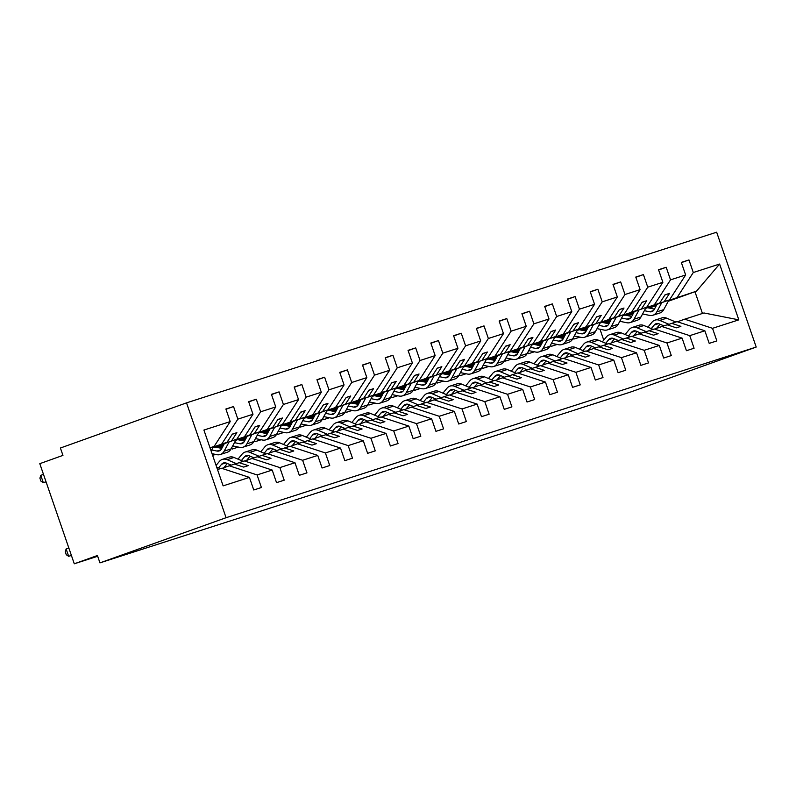 <?xml version="1.0" encoding="UTF-8"?>
<svg xmlns="http://www.w3.org/2000/svg" width="796" height="796" viewBox="0 0 796 796"><rect width="100%" height="100%" fill="white"/><g stroke="black" fill="none" stroke-linecap="round" stroke-linejoin="round"><path stroke-width="1.19" d="M186.533 402.866L60.406 448.019L62.944 455.382L39.8 463.67L74.277 563.797L97.42 555.508L99.948 562.872L630.074 392.209L756.2 347.056L716.659 232.203L186.533 402.866L226.074 517.708L756.2 347.056M213.258 447.044L227.019 442.307L213.129 447.282M225.964 409.253L233.536 406.537L237.865 419.134L221.736 444.009M217.517 469.57L221.587 468.267L249.427 477.401L223.129 485.868L203.905 430.059L230.213 421.591L225.885 409.005L233.536 406.537M230.213 421.591L214.084 446.466L210.054 447.909M215.408 447.103L224.183 443.959M236.034 439.71L249.795 434.974L235.905 439.949M248.74 401.92L256.302 399.214L260.64 411.801L244.511 436.676M237.865 419.134L252.989 414.258L248.65 401.672L256.302 399.214M252.989 414.258L236.86 439.143L212.9 447.72M216.87 447.402L223.636 444.974M238.173 439.77L246.959 436.626M258.8 432.377L272.56 427.641L258.68 432.616M271.506 394.587L279.078 391.881L283.406 404.467L267.277 429.342M260.64 411.801L275.754 406.935L271.426 394.338L279.078 391.881M275.754 406.935L259.625 431.81L235.666 440.387M216.373 447.292L223.815 444.636M218.333 447.69L223.079 445.999M239.646 440.069L246.402 437.641M260.949 432.437L269.725 429.293M281.575 425.054L295.336 420.318L281.446 425.293M294.281 387.254L301.843 384.548L306.181 397.134L290.052 422.019M283.406 404.467L298.53 399.602L294.192 387.015L301.843 384.548M298.53 399.602L282.401 424.477L258.441 433.064M217.845 447.591L223.268 445.651M239.148 439.969L246.591 437.303M219.805 447.989L222.532 447.014M241.108 440.367L245.855 438.666M262.411 432.735L269.177 430.318M283.714 425.104L292.5 421.96M304.351 417.721L318.111 412.985L304.221 417.96M317.057 379.931L324.619 377.214L328.957 389.811L312.828 414.686M306.181 397.134L321.305 392.269L316.967 379.682L324.619 377.214M321.305 392.269L305.176 417.144L281.207 425.731M219.308 447.889L222.721 446.675M240.621 440.268L246.044 438.317M261.924 432.636L269.356 429.969M242.571 440.666L245.307 439.681M263.884 433.034L268.63 431.332M285.187 425.402L291.943 422.984M306.49 417.781L315.266 414.636M327.116 410.388L340.877 405.652L326.997 410.627M339.822 372.598L347.394 369.891L351.723 382.478L335.594 407.353M238.362 447.073L232.273 449.034L231.775 447.611M328.957 389.811L344.071 384.936L339.743 372.349L347.394 369.891M344.071 384.936L327.942 409.821L303.982 418.397M242.084 440.566L245.486 439.342M263.386 432.934L268.809 430.994M284.689 425.303L292.132 422.646M265.347 433.332L268.073 432.357M286.65 425.701L291.396 423.999M307.952 418.079L314.719 415.651M329.265 410.447L338.041 407.303M349.892 403.065L363.653 398.328L349.762 403.293M362.598 365.264L370.16 362.558L374.498 375.145L358.369 400.02M261.128 439.75L255.038 441.71L254.551 440.278M351.723 382.478L366.847 377.612L362.508 365.016L370.16 362.558M366.847 377.612L350.718 402.487L326.758 411.064M264.859 433.233L268.262 432.009M286.162 425.601L291.585 423.661M307.465 417.98L314.908 415.313M288.122 425.999L290.848 425.024M309.425 418.378L314.171 416.676M330.728 410.746L337.494 408.318M352.031 403.114L360.817 399.97M372.667 395.731L386.418 390.995L372.538 395.97M385.363 357.931L392.935 355.225L397.264 367.812L381.135 392.697M283.903 432.417L277.814 434.377L277.316 432.944M374.498 375.145L389.612 370.279L385.284 357.693L392.935 355.225M389.612 370.279L373.483 395.154L349.524 403.741M287.625 425.9L291.038 424.686M308.928 418.268L314.35 416.328M330.24 410.646L337.673 407.98M310.888 418.666L313.624 417.691M332.191 411.044L336.937 409.343M353.504 403.413L360.26 400.995M374.807 395.781L383.582 392.637M395.433 388.398L409.194 383.662L395.304 388.637M408.139 350.608L415.701 347.892L420.039 360.488L403.91 385.363M306.669 425.084L300.59 427.044L300.092 425.621M397.264 367.812L412.388 362.946L408.05 350.359L415.701 347.892M412.388 362.946L396.259 387.831L372.299 396.408M310.4 418.567L313.803 417.353M331.703 410.945L337.126 409.005M353.006 403.313L360.449 400.647M333.663 411.343L336.39 410.358M354.966 403.711L359.712 402.01M376.269 396.08L383.035 393.662M397.572 388.458L406.358 385.314M418.208 381.065L431.969 376.329L418.079 381.304M430.915 343.275L438.477 340.569L442.815 353.155L426.686 378.03M329.445 417.751L323.355 419.711L322.868 418.288M420.039 360.488L435.163 355.613L430.825 343.026L438.477 340.569M435.163 355.613L419.034 380.498L395.065 389.075M333.166 411.243L336.579 410.02M354.479 403.612L359.901 401.672M375.782 395.98L383.214 393.324M356.439 404.01L359.165 403.035M377.742 396.378L382.488 394.687M399.045 388.756L405.811 386.329M420.348 381.125L429.124 377.981M440.974 373.742L454.735 369.006L440.855 373.971M453.68 335.942L461.252 333.235L465.58 345.822L449.451 370.707M352.22 410.428L346.131 412.388L345.633 410.955M442.815 353.155L457.929 348.29L453.601 335.703L461.252 333.235M457.929 348.29L441.8 373.165L417.84 381.742M355.941 403.91L359.344 402.686M377.244 396.279L382.667 394.338M398.547 388.657L405.99 385.99M379.204 396.677L381.931 395.702M400.507 389.055L405.254 387.353M421.82 381.423L428.576 379.005M443.123 373.792L451.899 370.647M463.75 366.409L477.51 361.673L463.62 366.648M476.456 328.619L484.018 325.902L488.356 338.489L472.227 363.374M374.986 403.094L368.896 405.055L368.409 403.622M465.58 345.822L480.704 340.957L476.366 328.37L484.018 325.902M480.704 340.957L464.575 365.832L440.616 374.418M378.717 396.577L382.12 395.363M400.02 388.955L405.443 387.005M421.323 381.324L428.765 378.657M401.98 389.353L404.706 388.368M423.283 381.722L428.029 380.02M444.586 374.09L451.352 371.672M465.889 366.459L474.675 363.324M486.525 359.076L500.276 354.339L486.396 359.314M499.221 321.285L506.793 318.579L511.132 331.166L495.003 356.041M397.761 395.761L391.672 397.721L391.184 396.299M488.356 338.489L503.48 333.624L499.142 321.037L506.793 318.579M503.48 333.624L487.351 358.508L463.381 367.085M401.483 389.244L404.895 388.03M422.785 381.622L428.208 379.682M444.098 373.991L451.531 371.324M424.746 382.02L427.482 381.045M446.058 374.389L450.805 372.687M467.361 366.757L474.118 364.339M488.664 359.135L497.44 355.991M509.291 351.742L523.052 347.006L509.161 351.981M521.997 313.952L529.559 311.246L533.897 323.833L517.768 348.708M420.527 388.438L414.447 390.398L413.95 388.965M511.132 331.166L526.246 326.3L521.917 313.704L529.559 311.246M526.246 326.3L510.117 351.175L486.157 359.752M424.258 381.921L427.661 380.697M445.561 374.289L450.984 372.349M466.864 366.657L474.307 364.001M447.521 374.687L450.247 373.712M468.824 367.055L473.57 365.364M490.127 359.434L496.893 357.006M511.44 351.802L520.216 348.658M532.066 344.419L545.827 339.683L531.937 344.648M544.772 306.619L552.334 303.913L556.673 316.5L540.544 341.385M443.302 381.105L437.213 383.065L436.725 381.632M533.897 323.833L549.021 318.967L544.683 306.38L552.334 303.913M549.021 318.967L532.892 343.842L508.933 352.419M447.024 374.588L450.436 373.364M468.337 366.956L473.759 365.016M489.639 359.334L497.082 356.668M470.297 367.354L473.023 366.379M491.6 359.732L496.346 358.031M512.903 352.101L519.669 349.683M534.206 344.469L542.981 341.325M554.832 337.086L568.593 332.35L554.712 337.325M567.538 299.296L575.11 296.58L579.438 309.176L563.309 334.051M466.078 373.772L459.988 375.732L459.491 374.299M556.673 316.5L571.787 311.634L567.458 299.047L575.11 296.58M571.787 311.634L555.658 336.509L531.698 345.096M469.799 367.255L473.202 366.041M491.102 359.633L496.525 357.683M512.405 352.001L519.848 349.335M493.062 360.031L495.799 359.046M514.365 352.399L519.111 350.698M535.678 344.767L542.434 342.35M556.981 337.146L565.757 334.002M577.607 329.753L591.368 325.017L577.478 329.992M590.314 291.963L597.876 289.256L602.214 301.843L586.085 326.718M488.844 366.439L482.754 368.399L482.267 366.976M579.438 309.176L594.562 304.301L590.224 291.714L597.876 289.256M594.562 304.301L578.433 329.186L554.474 337.763M492.575 359.931L495.978 358.707M513.878 352.3L519.3 350.359M535.181 344.668L542.623 342.001M515.838 352.698L518.564 351.723M537.141 345.066L541.887 343.365M558.444 337.434L565.21 335.017M579.747 329.813L588.533 326.668M600.383 322.42L614.144 317.684L600.254 322.659M613.079 284.63L620.651 281.923L624.989 294.51L608.86 319.385M511.619 359.115L505.53 361.076L505.042 359.643M602.214 301.843L617.338 296.978L613 284.381L620.651 281.923M617.338 296.978L601.209 321.853L577.239 330.43M515.34 352.598L518.753 351.374M536.643 344.966L542.076 343.026M557.956 337.335L565.389 334.678M538.603 345.365L541.34 344.389M559.916 337.733L564.663 336.041M581.219 330.111L587.975 327.683M602.522 322.48L611.298 319.335M623.149 315.097L636.909 310.36L623.019 315.325M635.855 277.297L643.427 274.59L647.755 287.177L631.626 312.062M534.395 351.782L528.305 353.742L527.808 352.31M624.989 294.51L640.103 289.644L635.775 277.058L643.427 274.59M640.103 289.644L623.974 314.519L600.015 323.096M538.116 345.265L541.519 344.041M559.419 337.633L564.842 335.693M580.722 330.012L588.164 327.345M561.379 338.031L564.105 337.056M582.682 330.41L587.428 328.708M603.985 322.778L610.751 320.36M625.298 315.146L634.074 312.002M645.924 307.763L659.685 303.027L645.795 308.002M658.63 269.973L666.192 267.257L670.53 279.854L654.402 304.729M557.16 344.449L551.071 346.409L550.583 344.986M647.755 287.177L662.879 282.311L658.541 269.725L666.192 267.257M662.879 282.311L646.75 307.186L622.79 315.773M560.882 337.932L564.294 336.718M582.194 330.31L587.617 328.36M603.497 322.678L610.94 320.012M249.427 477.401L253.765 489.988L261.416 487.52L257.078 474.933L272.202 470.068L244.362 460.934L234.76 464.177M221.994 468.396L229.238 465.799L257.078 474.933M272.202 470.068L276.54 482.655L284.192 480.187L279.854 467.6L294.978 462.735L267.138 453.601L257.536 456.844M244.76 461.063L252.014 458.466L279.854 467.6M294.978 462.735L299.306 475.321L306.957 472.864L302.629 460.277L317.743 455.402L289.903 446.267L280.311 449.521M267.536 453.73L274.789 451.143L302.629 460.277M317.743 455.402L322.082 467.998L329.733 465.531L325.395 452.944L340.519 448.078L312.679 438.944L303.077 442.188M290.311 446.407L297.555 443.81L325.395 452.944M340.519 448.078L344.847 460.665L352.499 458.197L348.17 445.611L363.284 440.745L335.444 431.611L325.853 434.855M313.077 439.074L320.33 436.477L348.17 445.611M363.284 440.745L367.623 453.332L375.274 450.874L370.936 438.278L386.06 433.412L358.22 424.278L348.618 427.522M335.852 431.74L343.096 429.144L370.936 438.278M386.06 433.412L390.398 445.999L398.05 443.541L393.712 430.954L408.836 426.079L380.995 416.945L371.394 420.198M358.618 424.407L365.871 421.82L393.712 430.954M408.836 426.079L413.164 438.676L420.815 436.208L416.487 423.621L431.601 418.756L403.761 409.622L394.169 412.865M381.393 417.084L388.647 414.487L416.487 423.621M431.601 418.756L435.939 431.342L443.591 428.875L439.253 416.288L454.377 411.423L426.537 402.288L416.935 405.532M404.169 409.751L411.413 407.154L439.253 416.288M454.377 411.423L458.715 424.009L466.356 421.552L462.028 408.955L477.142 404.089L449.302 394.955L439.71 398.199M426.935 402.418L434.188 399.821L462.028 408.955M477.142 404.089L481.48 416.676L489.132 414.219L484.794 401.632L499.918 396.756L472.078 387.622L462.476 390.876M449.71 395.085L456.954 392.498L484.794 401.632M499.918 396.756L504.256 409.353L511.908 406.885L507.569 394.299L522.693 389.433L494.853 380.299L485.252 383.543M472.486 387.761L479.729 385.165L507.569 394.299M522.693 389.433L527.022 402.02L534.673 399.552L530.345 386.965L545.459 382.1L517.619 372.966L508.027 376.21M495.251 380.428L502.505 377.831L530.345 386.965M545.459 382.1L549.797 394.687L557.449 392.229L553.111 379.632L568.235 374.767L540.394 365.633L530.793 368.876M518.027 373.095L525.27 370.498L553.111 379.632M568.235 374.767L572.573 387.353L580.224 384.896L575.886 372.309L591.01 367.444L563.16 358.3L553.568 361.553M540.792 365.772L548.046 363.175L575.886 372.309M591.01 367.444L595.338 380.03L602.99 377.563L598.652 364.976L613.776 360.11L585.936 350.976L576.344 354.22M563.568 358.439L570.812 355.842L598.652 364.976M613.776 360.11L618.114 372.697L625.765 370.23L621.427 357.643L636.551 352.777L608.711 343.643L599.109 346.887M586.344 351.106L593.587 348.509L621.427 357.643M636.551 352.777L640.88 365.364L648.531 362.906L644.203 350.31L659.317 345.444L631.477 336.31L621.885 339.554M609.109 343.772L616.363 341.176L644.203 350.31M659.317 345.444L663.655 358.041L671.307 355.573L666.968 342.986L682.092 338.121L654.252 328.987L644.651 332.23M631.885 336.449L639.128 333.852L666.968 342.986M682.092 338.121L686.431 350.708L694.082 348.24L689.744 335.653L704.868 330.788L709.196 343.375L716.848 340.917L712.519 328.32L738.817 319.853L703.992 312.967L684.679 319.186L712.519 328.32M654.65 329.116L661.904 326.519L689.744 335.653M584.155 330.708L586.881 329.723M605.457 323.077L610.204 321.375M626.76 315.445L633.526 313.027M648.063 307.823L656.839 304.679M668.69 300.43L696.49 291.177L719.604 264.053L738.817 319.853M681.396 262.64L688.968 259.934L693.296 272.521L677.167 297.396M579.936 337.116L573.846 339.076L573.349 337.653M670.53 279.854L685.645 274.978L681.316 262.391L688.968 259.934M685.645 274.978L669.516 299.863L645.556 308.44M583.657 330.609L587.07 329.385M604.96 322.977L610.383 321.037M626.263 315.345L633.706 312.679M684.679 319.186L677.426 321.783M74.277 563.797L97.679 556.265M693.296 272.521L719.604 264.053M213.02 447.481L236.86 439.143M229.238 465.799L234.521 464.098L243.685 467.103L248.243 465.64L239.079 462.635M231.576 440.845L236.88 432.656L232.323 434.118L227.019 442.307M215.746 447.173L224.054 444.188M235.795 440.148L259.625 431.81M216.034 447.233L223.945 444.397M252.014 458.466L257.297 456.765L266.451 459.77L271.008 458.307L261.854 455.302M254.342 433.512L259.655 425.323L255.098 426.795L249.795 434.974M217.209 447.461L223.507 445.213M238.511 439.84L246.83 436.865M258.571 432.825L282.401 424.477M217.507 447.521L223.397 445.412M238.81 439.899L246.72 437.064M274.789 451.143L280.063 449.441L289.227 452.446L293.784 450.974L284.62 447.969M277.117 426.178L282.421 418L277.874 419.462L272.56 427.641M239.984 440.138L246.272 437.88M261.287 432.507L269.595 429.532M281.336 425.492L305.176 417.144M240.273 440.198L246.163 438.089M261.576 432.566L269.486 429.731M297.555 443.81L302.838 442.108L312.002 445.113L316.549 443.651L307.395 440.646M299.893 418.845L305.196 410.666L300.639 412.129L295.336 420.318M262.75 432.805L269.048 430.546M284.063 425.173L292.371 422.198M222.373 447.322L220.094 448.048M304.112 418.159L327.942 409.821M263.048 432.865L268.939 430.755M284.351 425.233L292.261 422.407M320.33 436.477L325.614 434.775L334.768 437.78L339.325 436.317L330.161 433.313M322.659 411.522L327.972 403.333L323.415 404.796L318.111 412.985M285.525 425.472L291.824 423.223M306.828 417.85L315.146 414.865M245.138 439.989L242.86 440.725M326.877 410.835L350.718 402.487M285.824 425.532L291.714 423.422M307.127 417.91L315.027 415.074M343.096 429.144L348.379 427.442L357.543 430.447L362.1 428.984L352.936 425.979M345.434 404.189L350.738 396L346.19 397.473L340.877 405.652M308.301 418.149L314.589 415.89M329.604 410.517L337.912 407.542M267.914 432.656L265.635 433.392M349.653 403.502L373.483 395.154M308.589 418.208L314.48 416.089M329.892 410.577L337.803 407.741M365.871 421.82L371.155 420.119L380.309 423.124L384.866 421.651L375.712 418.646M368.21 396.856L373.513 388.677L368.956 390.139L363.653 398.328M331.066 410.816L337.365 408.557M352.369 403.184L360.688 400.209M290.689 425.323L288.411 426.059M372.428 396.169L396.259 387.831M331.365 410.875L337.255 408.766M352.668 403.244L360.578 400.418M388.647 414.487L393.93 412.786L403.084 415.791L407.642 414.328L398.478 411.323M390.975 389.523L396.279 381.344L391.731 382.806L386.418 390.995M353.842 403.482L360.14 401.234M375.145 395.851L383.453 392.876M313.455 418L311.176 418.726M395.194 388.836L419.034 380.498M354.13 403.542L360.021 401.433M375.443 395.91L383.344 393.085M411.413 407.154L416.696 405.453L425.86 408.457L430.407 406.995L421.253 403.99M413.751 382.199L419.054 374.011L414.497 375.473L409.194 383.662M376.608 396.149L382.906 393.901M397.92 388.528L406.229 385.553M336.23 410.666L333.952 411.403M417.97 381.513L441.8 373.165M376.906 396.209L382.796 394.1M398.209 388.587L406.119 385.752M434.188 399.821L439.472 398.119L448.626 401.124L453.183 399.662L444.019 396.657M436.516 374.866L441.83 366.677L437.273 368.15L431.969 376.329M399.383 388.826L405.681 386.567M420.686 381.194L429.004 378.219M359.006 403.333L356.717 404.07M440.745 374.18L464.575 365.832M399.682 388.886L405.572 386.776M420.985 381.254L428.895 378.418M456.954 392.498L462.237 390.796L471.401 393.801L475.958 392.329L466.794 389.324M459.292 367.533L464.595 359.354L460.048 360.817L454.735 369.006M422.159 381.493L428.447 379.234M443.462 373.861L451.77 370.886M381.772 396L379.493 396.736M463.511 366.847L487.351 358.508M422.447 381.553L428.338 379.443M443.75 373.921L451.66 371.095M479.729 385.165L485.013 383.463L494.177 386.468L498.724 385.005L489.57 382M482.068 360.21L487.371 352.021L482.814 353.484L477.51 361.673M444.924 374.16L451.223 371.911M466.237 366.528L474.545 363.553M404.547 388.677L402.269 389.403M486.286 359.513L510.117 351.175M445.223 374.22L451.113 372.11M466.526 366.588L474.436 363.762M502.505 377.831L507.788 376.13L516.942 379.135L521.499 377.672L512.335 374.667M504.833 352.877L510.146 344.688L505.589 346.16L500.276 354.339M467.7 366.827L473.998 364.578M489.003 359.205L497.311 356.23M427.313 381.344L425.034 382.08M509.052 352.19L532.892 343.842M467.988 366.886L473.889 364.777M489.301 359.265L497.202 356.429M525.27 370.498L530.554 368.797L539.718 371.812L544.265 370.339L535.111 367.334M527.609 345.544L532.912 337.355L528.355 338.827L523.052 347.006M490.475 359.503L496.764 357.245M511.778 351.872L520.087 348.897M450.088 374.011L447.81 374.747M531.827 344.857L555.658 336.509M490.764 359.563L496.654 357.454M512.067 351.931L519.977 349.096M548.046 363.175L553.329 361.474L562.483 364.478L567.041 363.006L557.887 360.001M550.374 338.21L555.688 330.032L551.13 331.494L545.827 339.683M513.241 352.17L519.539 349.912M534.544 344.539L542.862 341.564M472.864 366.677L470.575 367.414M554.603 337.524L578.433 329.186M513.539 352.23L519.43 350.121M534.842 344.598L542.753 341.773M570.812 355.842L576.095 354.14L585.259 357.145L589.816 355.683L580.652 352.678M573.15 330.887L578.453 322.698L573.906 324.161L568.593 332.35M536.016 344.837L542.305 342.588M557.319 337.205L565.628 334.23M495.629 359.354L493.351 360.081M577.369 330.191L601.209 321.853M536.305 344.897L542.195 342.787M557.608 337.265L565.518 334.439M593.587 348.509L598.871 346.807L608.035 349.812L612.582 348.35L603.428 345.345M595.925 323.554L601.229 315.365L596.672 316.838L591.368 325.017M558.782 337.504L565.08 335.255M580.095 329.882L588.403 326.907M518.405 352.021L516.126 352.757M600.144 322.868L623.974 314.519M559.081 337.564L564.971 335.454M580.383 329.942L588.294 327.106M616.363 341.176L621.646 339.484L630.8 342.489L635.357 341.016L626.193 338.011M618.691 316.221L624.004 308.032L619.447 309.505L614.144 317.684M581.558 330.181L587.856 327.922M602.861 322.549L611.169 319.574M541.171 344.688L538.892 345.424M622.91 315.534L646.75 307.186M581.846 330.24L587.747 328.131M603.159 322.609L611.059 319.773M639.128 333.852L644.412 332.151L653.576 335.156L658.133 333.683L648.969 330.678M641.467 308.888L646.77 300.709L642.213 302.172L636.909 310.36M604.333 322.848L610.622 320.589M625.636 315.216L633.944 312.241M563.946 337.355L561.668 338.091M645.685 308.201L669.516 299.863M604.622 322.907L610.512 320.798M625.925 315.276L633.835 312.45M661.904 326.519L667.187 324.818L676.341 327.823L680.898 326.36L671.744 323.355L677.028 321.654L704.868 330.788M667.426 324.897L671.744 323.355M664.232 301.565L669.545 293.376L664.988 294.838L659.685 303.027M586.722 330.032L584.443 330.758M606.671 323.325L609.746 322.221M627.984 315.694L633.069 313.873M649.287 308.062L656.392 305.525M668.242 301.276L696.49 291.177M210.015 447.78L214.084 446.466M226.074 517.708L99.948 562.872M702.45 313.465L694.958 291.714M603.756 340.131L600.005 329.236M215.587 454.407L212.622 455.362M664.849 295.057L669.545 293.376M642.073 302.39L646.77 300.709M619.308 309.714L624.004 308.032M596.532 317.047L601.229 315.365M573.767 324.38L578.453 322.698M550.991 331.713L555.688 330.032M528.216 339.036L532.912 337.355M505.45 346.369L510.146 344.688M482.675 353.703L487.371 352.021M459.909 361.036L464.595 359.354M437.133 368.359L441.83 366.677M414.358 375.692L419.054 374.011M391.592 383.025L396.279 381.344M368.817 390.348L373.513 388.677M346.051 397.682L350.738 396M323.275 405.015L327.972 403.333M300.5 412.348L305.196 410.666M277.734 419.671L282.421 418M254.959 427.004L259.655 425.323M232.183 434.337L236.88 432.656M647.884 327.186L651.964 322.231A9.97 7.861 72.2 0 1 655.018 320.121A9.97 7.861 72.2 0 1 659.755 320.41L669.018 324.33M655.018 320.121L661.944 317.893A9.97 7.861 72.2 0 1 666.68 318.181L675.814 322.042M663.904 325.872L659.128 323.863A6.229 4.915 -107.8 0 0 656.163 323.673A6.229 4.915 -107.8 0 0 654.252 324.997L651.267 328.619M659.983 324.221L656.491 328.459M642.571 313.972L649.616 315.405A9.97 7.861 -107.8 0 0 652.909 315.246A9.97 7.861 -107.8 0 0 656.809 311.863L661.794 302.629M652.909 315.246L659.834 313.017A9.97 7.861 -107.8 0 0 663.735 309.634L668.879 300.092M657.028 304.331L654.203 309.574A6.229 4.915 72.2 0 1 651.765 311.684A6.229 4.915 72.2 0 1 649.705 311.783L644.342 310.699M654.451 309.117L647.576 307.724M625.109 334.519L629.198 329.564A9.97 7.861 72.2 0 1 632.243 327.454A9.97 7.861 72.2 0 1 636.989 327.743L646.252 331.653M632.243 327.454L639.168 325.226A9.97 7.861 72.2 0 1 643.904 325.514L653.038 329.375M641.128 333.206L636.352 331.186A6.229 4.915 -107.8 0 0 633.387 331.007A6.229 4.915 -107.8 0 0 631.487 332.33L628.502 335.952M637.208 331.554L633.716 335.783M602.333 341.852L606.423 336.887A9.97 7.861 72.2 0 1 609.477 334.778A9.97 7.861 72.2 0 1 614.213 335.066L623.477 338.987M609.477 334.778L616.393 332.549A9.97 7.861 72.2 0 1 621.139 332.837L630.273 336.698M618.353 340.539L613.577 338.519A6.229 4.915 -107.8 0 0 610.622 338.34A6.229 4.915 -107.8 0 0 608.711 339.653L605.726 343.285M614.442 338.877L610.95 343.116M579.568 349.185L583.657 344.22A9.97 7.861 72.2 0 1 586.702 342.111A9.97 7.861 72.2 0 1 591.438 342.399L600.711 346.32M586.702 342.111L593.627 339.882A9.97 7.861 72.2 0 1 598.363 340.171L607.497 344.031M595.587 347.872L590.811 345.852A6.229 4.915 -107.8 0 0 587.846 345.673A6.229 4.915 -107.8 0 0 585.946 346.986L582.951 350.618M591.667 346.21L588.174 350.449M556.792 356.509L560.882 351.553A9.97 7.861 72.2 0 1 563.926 349.444A9.97 7.861 72.2 0 1 568.672 349.733L577.936 353.643M563.926 349.444L570.851 347.215A9.97 7.861 72.2 0 1 575.588 347.504L584.722 351.364M572.812 355.195L568.036 353.175A6.229 4.915 -107.8 0 0 565.08 352.996A6.229 4.915 -107.8 0 0 563.17 354.32L560.185 357.941M568.891 353.543L565.409 357.782M619.805 321.305L626.85 322.738A9.97 7.861 -107.8 0 0 630.143 322.579A9.97 7.861 -107.8 0 0 634.044 319.196L639.019 309.962M630.143 322.579L637.069 320.35A9.97 7.861 -107.8 0 0 640.969 316.967L646.103 307.425M634.253 311.664L631.437 316.907A6.229 4.915 72.2 0 1 628.999 319.017A6.229 4.915 72.2 0 1 626.94 319.116L621.567 318.032M631.676 316.45L624.8 315.047M597.03 328.639L604.074 330.071A9.97 7.861 -107.8 0 0 607.368 329.902A9.97 7.861 -107.8 0 0 611.268 326.519L616.243 317.286M607.368 329.902L614.293 327.673A9.97 7.861 -107.8 0 0 618.193 324.3L623.338 314.748M611.487 318.997L608.661 324.231A6.229 4.915 72.2 0 1 606.224 326.35A6.229 4.915 72.2 0 1 604.164 326.45L598.801 325.355M608.91 323.773L602.025 322.38M574.264 335.972L581.299 337.395A9.97 7.861 -107.8 0 0 584.602 337.235A9.97 7.861 -107.8 0 0 588.503 333.852L593.478 324.619M584.602 337.235L591.518 335.007A9.97 7.861 -107.8 0 0 595.418 331.624L600.562 322.082M588.712 326.32L585.886 331.564A6.229 4.915 72.2 0 1 583.448 333.673A6.229 4.915 72.2 0 1 581.388 333.783L576.025 332.688M586.135 331.106L579.259 329.713M551.489 343.295L558.533 344.728A9.97 7.861 -107.8 0 0 561.827 344.569A9.97 7.861 -107.8 0 0 565.727 341.185L570.702 331.952M561.827 344.569L568.752 342.34A9.97 7.861 -107.8 0 0 572.652 338.957L577.797 329.415M565.946 333.653L563.12 338.897A6.229 4.915 72.2 0 1 560.683 341.006A6.229 4.915 72.2 0 1 558.623 341.106L553.26 340.021M563.369 338.439L556.484 337.036M534.026 363.842L538.106 358.887A9.97 7.861 72.2 0 1 541.161 356.777A9.97 7.861 72.2 0 1 545.897 357.056L555.16 360.976M541.161 356.777L548.086 354.548A9.97 7.861 72.2 0 1 552.822 354.827L561.956 358.697M550.036 362.528L545.27 360.508A6.229 4.915 -107.8 0 0 542.305 360.329A6.229 4.915 -107.8 0 0 540.394 361.653L537.409 365.274M546.126 360.877L542.633 365.105M528.713 350.628L535.758 352.061A9.97 7.861 -107.8 0 0 539.051 351.892A9.97 7.861 -107.8 0 0 542.952 348.519L547.927 339.285M539.051 351.892L545.976 349.663A9.97 7.861 -107.8 0 0 549.877 346.29L555.021 336.738M543.17 340.986L540.345 346.23A6.229 4.915 72.2 0 1 537.907 348.34A6.229 4.915 72.2 0 1 535.847 348.439L530.484 347.355M540.593 345.772L533.718 344.37M511.251 371.175L515.34 366.21A9.97 7.861 72.2 0 1 518.385 364.1A9.97 7.861 72.2 0 1 523.121 364.389L532.395 368.309M518.385 364.1L525.31 361.872A9.97 7.861 72.2 0 1 530.046 362.16L539.181 366.021M527.27 369.861L522.494 367.842A6.229 4.915 -107.8 0 0 519.529 367.662A6.229 4.915 -107.8 0 0 517.629 368.976L514.644 372.608M523.35 368.2L519.858 372.438M505.948 357.961L512.992 359.394A9.97 7.861 -107.8 0 0 516.286 359.225A9.97 7.861 -107.8 0 0 520.186 355.842L525.161 346.608M516.286 359.225L523.201 356.996A9.97 7.861 -107.8 0 0 527.111 353.613L532.245 344.071M520.395 348.32L517.579 353.553A6.229 4.915 72.2 0 1 515.141 355.673A6.229 4.915 72.2 0 1 513.082 355.772L507.709 354.678M517.818 353.096L510.942 351.703M488.475 378.508L492.565 373.543A9.97 7.861 72.2 0 1 495.619 371.434A9.97 7.861 72.2 0 1 500.356 371.722L509.619 375.642M495.619 371.434L502.535 369.205A9.97 7.861 72.2 0 1 507.281 369.493L516.415 373.354M504.495 377.195L499.719 375.175A6.229 4.915 -107.8 0 0 496.764 374.996A6.229 4.915 -107.8 0 0 494.853 376.309L491.868 379.941M500.585 375.533L497.092 379.772M483.172 365.294L490.217 366.717A9.97 7.861 -107.8 0 0 493.51 366.558A9.97 7.861 -107.8 0 0 497.41 363.175L502.385 353.941M493.51 366.558L500.435 364.329A9.97 7.861 -107.8 0 0 504.336 360.946L509.48 351.404M497.629 355.643L494.804 360.887A6.229 4.915 72.2 0 1 492.366 362.996A6.229 4.915 72.2 0 1 490.306 363.105L484.943 362.011M495.052 360.429L488.167 359.036M465.71 385.831L469.789 380.876A9.97 7.861 72.2 0 1 472.844 378.767A9.97 7.861 72.2 0 1 477.58 379.055L486.853 382.966M472.844 378.767L479.769 376.538A9.97 7.861 72.2 0 1 484.505 376.826L493.639 380.687M481.729 384.518L476.953 382.498A6.229 4.915 -107.8 0 0 473.988 382.319A6.229 4.915 -107.8 0 0 472.088 383.642L469.093 387.264M477.809 382.866L474.316 387.105M460.406 372.618L467.441 374.05A9.97 7.861 -107.8 0 0 470.744 373.891A9.97 7.861 -107.8 0 0 474.645 370.508L479.62 361.275M470.744 373.891L477.66 371.662A9.97 7.861 -107.8 0 0 481.56 368.279L486.704 358.737M474.854 362.976L472.028 368.22A6.229 4.915 72.2 0 1 469.59 370.329A6.229 4.915 72.2 0 1 467.531 370.429L462.168 369.344M472.277 367.762L465.401 366.359M442.934 393.164L447.024 388.209A9.97 7.861 72.2 0 1 450.068 386.1A9.97 7.861 72.2 0 1 454.815 386.378L464.078 390.299M450.068 386.1L456.994 383.871A9.97 7.861 72.2 0 1 461.73 384.15L470.864 388.02M458.954 391.851L454.178 389.831A6.229 4.915 -107.8 0 0 451.223 389.652A6.229 4.915 -107.8 0 0 449.312 390.975L446.327 394.597M455.033 390.199L451.551 394.428M437.631 379.951L444.675 381.384A9.97 7.861 -107.8 0 0 447.969 381.214A9.97 7.861 -107.8 0 0 451.869 377.841L456.844 368.608M447.969 381.214L454.894 378.986A9.97 7.861 -107.8 0 0 458.795 375.613L463.939 366.06M452.088 370.309L449.262 375.543A6.229 4.915 72.2 0 1 446.825 377.662A6.229 4.915 72.2 0 1 444.765 377.762L439.392 376.667M449.511 375.095L442.626 373.692M420.169 400.497L424.248 395.532A9.97 7.861 72.2 0 1 427.303 393.423A9.97 7.861 72.2 0 1 432.039 393.712L441.302 397.632M427.303 393.423L434.228 391.194A9.97 7.861 72.2 0 1 438.964 391.483L448.098 395.343M436.178 399.184L431.412 397.164A6.229 4.915 -107.8 0 0 428.447 396.985A6.229 4.915 -107.8 0 0 426.537 398.298L423.552 401.93M432.268 397.522L428.775 401.761M414.855 387.284L421.9 388.707A9.97 7.861 -107.8 0 0 425.193 388.548A9.97 7.861 -107.8 0 0 429.094 385.165L434.069 375.931M425.193 388.548L432.119 386.319A9.97 7.861 -107.8 0 0 436.019 382.936L441.163 373.394M429.313 377.642L426.487 382.876A6.229 4.915 72.2 0 1 424.049 384.995A6.229 4.915 72.2 0 1 421.989 385.095L416.626 384M426.736 382.418L419.86 381.025M397.393 407.821L401.483 402.866A9.97 7.861 72.2 0 1 404.527 400.756A9.97 7.861 72.2 0 1 409.263 401.045L418.537 404.965M404.527 400.756L411.452 398.527A9.97 7.861 72.2 0 1 416.189 398.816L425.323 402.676M413.413 406.517L408.637 404.497A6.229 4.915 -107.8 0 0 405.671 404.318A6.229 4.915 -107.8 0 0 403.771 405.632L400.776 409.253M409.492 404.856L406 409.094M392.09 394.607L399.124 396.04A9.97 7.861 -107.8 0 0 402.428 395.881A9.97 7.861 -107.8 0 0 406.328 392.498L411.303 383.264M402.428 395.881L409.343 393.652A9.97 7.861 -107.8 0 0 413.243 390.269L418.388 380.727M406.537 384.965L403.721 390.209A6.229 4.915 72.2 0 1 401.284 392.319A6.229 4.915 72.2 0 1 399.224 392.428L393.851 391.334M403.96 389.751L397.085 388.358M374.618 415.154L378.707 410.199A9.97 7.861 72.2 0 1 381.762 408.089A9.97 7.861 72.2 0 1 386.498 408.378L395.761 412.288M381.762 408.089L388.677 405.861A9.97 7.861 72.2 0 1 393.423 406.149L402.557 410.01M390.637 413.84L385.861 411.821A6.229 4.915 -107.8 0 0 382.906 411.641A6.229 4.915 -107.8 0 0 380.995 412.965L378.01 416.587M386.727 412.189L383.234 416.427M369.314 401.94L376.359 403.373A9.97 7.861 -107.8 0 0 379.652 403.214A9.97 7.861 -107.8 0 0 383.553 399.831L388.528 390.597M379.652 403.214L386.577 400.985A9.97 7.861 -107.8 0 0 390.478 397.602L395.622 388.06M383.772 392.299L380.946 397.542A6.229 4.915 72.2 0 1 378.508 399.652A6.229 4.915 72.2 0 1 376.448 399.751L371.085 398.667M381.194 397.085L374.309 395.682M351.852 422.487L355.931 417.522A9.97 7.861 72.2 0 1 358.986 415.413A9.97 7.861 72.2 0 1 363.722 415.701L372.996 419.621M358.986 415.413L365.911 413.194A9.97 7.861 72.2 0 1 370.647 413.472L379.782 417.343M367.871 421.174L363.095 419.154A6.229 4.915 -107.8 0 0 360.13 418.975A6.229 4.915 -107.8 0 0 358.22 420.298L355.235 423.92M363.951 419.522L360.459 423.751M346.539 409.273L353.583 410.706A9.97 7.861 -107.8 0 0 356.877 410.537A9.97 7.861 -107.8 0 0 360.787 407.164L365.762 397.92M356.877 410.537L363.802 408.308A9.97 7.861 -107.8 0 0 367.702 404.935L372.846 395.383M360.996 399.632L358.17 404.865A6.229 4.915 72.2 0 1 355.732 406.985A6.229 4.915 72.2 0 1 353.673 407.084L348.31 405.99M358.419 404.418L351.543 403.015M329.076 429.82L333.166 424.855A9.97 7.861 72.2 0 1 336.21 422.746A9.97 7.861 72.2 0 1 340.957 423.034L350.22 426.954M336.21 422.746L343.136 420.517A9.97 7.861 72.2 0 1 347.872 420.805L357.006 424.666M345.096 428.507L340.32 426.487A6.229 4.915 -107.8 0 0 337.355 426.308A6.229 4.915 -107.8 0 0 335.454 427.621L332.469 431.253M341.176 426.845L337.693 431.084M323.773 416.606L330.818 418.029A9.97 7.861 -107.8 0 0 334.111 417.87A9.97 7.861 -107.8 0 0 338.011 414.487L342.986 405.254M334.111 417.87L341.036 415.641A9.97 7.861 -107.8 0 0 344.937 412.258L350.071 402.716M338.23 406.965L335.405 412.199A6.229 4.915 72.2 0 1 332.967 414.318A6.229 4.915 72.2 0 1 330.907 414.418L325.534 413.323M335.643 411.741L328.768 410.348M306.301 437.143L310.39 432.188A9.97 7.861 72.2 0 1 313.445 430.079A9.97 7.861 72.2 0 1 318.181 430.367L327.445 434.288M313.445 430.079L320.36 427.85A9.97 7.861 72.2 0 1 325.106 428.139L334.24 431.999M322.32 435.83L317.554 433.82A6.229 4.915 -107.8 0 0 314.589 433.641A6.229 4.915 -107.8 0 0 312.679 434.954L309.694 438.576M318.41 434.178L314.918 438.417M300.997 423.93L308.042 425.363A9.97 7.861 -107.8 0 0 311.335 425.203A9.97 7.861 -107.8 0 0 315.236 421.82L320.211 412.587M311.335 425.203L318.261 422.975A9.97 7.861 -107.8 0 0 322.161 419.591L327.305 410.049M315.455 414.288L312.629 419.532A6.229 4.915 72.2 0 1 310.191 421.641A6.229 4.915 72.2 0 1 308.132 421.741L302.769 420.656M312.878 419.074L305.992 417.681M283.535 444.476L287.625 439.521A9.97 7.861 72.2 0 1 290.669 437.412A9.97 7.861 72.2 0 1 295.406 437.7L304.679 441.611M290.669 437.412L297.595 435.183A9.97 7.861 72.2 0 1 302.331 435.472L311.465 439.332M299.555 443.163L294.779 441.143A6.229 4.915 -107.8 0 0 291.814 440.964A6.229 4.915 -107.8 0 0 289.913 442.287L286.918 445.909M295.634 441.511L292.142 445.74M278.232 431.263L285.267 432.696A9.97 7.861 -107.8 0 0 288.57 432.536A9.97 7.861 -107.8 0 0 292.47 429.153L297.445 419.92M288.57 432.536L295.485 430.308A9.97 7.861 -107.8 0 0 299.386 426.925L304.53 417.383M292.679 421.621L289.863 426.865A6.229 4.915 72.2 0 1 287.426 428.974A6.229 4.915 72.2 0 1 285.366 429.074L279.993 427.989M290.102 426.407L283.227 425.004M260.76 451.81L264.849 446.845A9.97 7.861 72.2 0 1 267.904 444.735A9.97 7.861 72.2 0 1 272.64 445.024L281.903 448.944M267.904 444.735L274.819 442.506A9.97 7.861 72.2 0 1 279.565 442.795L288.699 446.655M276.779 450.496L272.003 448.476A6.229 4.915 -107.8 0 0 269.048 448.297A6.229 4.915 -107.8 0 0 267.138 449.621L264.153 453.242M272.859 448.845L269.376 453.073M255.456 438.596L262.501 440.029A9.97 7.861 -107.8 0 0 265.794 439.86A9.97 7.861 -107.8 0 0 269.695 436.487L274.67 427.243M265.794 439.86L272.72 437.631A9.97 7.861 -107.8 0 0 276.62 434.258L281.764 424.706M269.914 428.954L267.088 434.188A6.229 4.915 72.2 0 1 264.65 436.308A6.229 4.915 72.2 0 1 262.59 436.407L257.227 435.312M267.337 433.73L260.451 432.337M237.994 459.143L242.074 454.178A9.97 7.861 72.2 0 1 245.128 452.068A9.97 7.861 72.2 0 1 249.864 452.357L259.128 456.277M245.128 452.068L252.053 449.84A9.97 7.861 72.2 0 1 256.79 450.128L265.924 453.989M254.014 457.829L249.238 455.81A6.229 4.915 -107.8 0 0 246.272 455.63A6.229 4.915 -107.8 0 0 244.362 456.944L241.377 460.576M250.093 456.168L246.601 460.406M232.681 445.929L239.725 447.352A9.97 7.861 -107.8 0 0 243.019 447.193A9.97 7.861 -107.8 0 0 246.919 443.81L251.904 434.576M243.019 447.193L249.944 444.964A9.97 7.861 -107.8 0 0 253.844 441.581L258.989 432.039M247.138 436.278L244.312 441.521A6.229 4.915 72.2 0 1 241.875 443.631A6.229 4.915 72.2 0 1 239.815 443.74L234.452 442.646M244.561 441.064L237.686 439.671M216.084 465.421L219.308 461.511A9.97 7.861 72.2 0 1 222.353 459.401A9.97 7.861 72.2 0 1 227.099 459.69L236.362 463.61M222.353 459.401L229.278 457.173A9.97 7.861 72.2 0 1 234.014 457.461L243.148 461.322M231.238 465.153L226.462 463.143A6.229 4.915 -107.8 0 0 223.497 462.954A6.229 4.915 -107.8 0 0 221.596 464.277L218.611 467.899M227.318 463.501L223.825 467.74M212.044 453.69L216.96 454.685A9.97 7.861 -107.8 0 0 220.253 454.526A9.97 7.861 -107.8 0 0 224.154 451.143L229.129 441.909M220.253 454.526L227.178 452.297A9.97 7.861 -107.8 0 0 231.079 448.914L236.213 439.372M224.363 443.611L221.547 448.854A6.229 4.915 72.2 0 1 219.109 450.964A6.229 4.915 72.2 0 1 217.049 451.063L211.676 449.979M221.786 448.397L214.91 447.004M66.138 548.951L68.675 556.314L66.267 554.742L65.262 551.797L66.138 548.951L68.834 547.986M71.401 555.439L68.675 556.314L71.371 555.349M216.651 467.073L220.383 468.655M43.482 474.366L40.785 475.331L43.322 482.694L46.019 481.729M40.785 475.331L39.909 478.177L40.924 481.122L43.322 482.694L46.049 481.819M211.119 451.014L213.447 446.695M666.68 318.181L659.755 320.41M658.481 323.634L654.252 324.997M656.809 311.863L663.735 309.634M649.705 311.783L653.496 310.569M643.904 325.514L636.989 327.743M635.706 330.967L631.487 332.33M621.139 332.837L614.213 335.066M612.94 338.3L608.711 339.653M598.363 340.171L591.438 342.399M590.164 345.633L585.946 346.986M575.588 347.504L568.672 349.733M567.399 352.956L563.17 354.32M634.044 319.196L640.969 316.967M626.94 319.116L630.731 317.893M611.268 326.519L618.193 324.3M604.164 326.45L607.955 325.226M588.503 333.852L595.418 331.624M581.388 333.783L585.189 332.559M565.727 341.185L572.652 338.957M558.623 341.106L562.414 339.892M552.822 354.827L545.897 357.056M544.623 360.29L540.394 361.653M542.952 348.519L549.877 346.29M535.847 348.439L539.638 347.215M530.046 362.16L523.121 364.389M521.848 367.623L517.629 368.976M520.186 355.842L527.111 353.613M513.082 355.772L516.873 354.548M507.281 369.493L500.356 371.722M499.082 374.946L494.853 376.309M497.41 363.175L504.336 360.946M490.306 363.105L494.097 361.881M484.505 376.826L477.58 379.055M476.306 382.279L472.088 383.642M474.645 370.508L481.56 368.279M467.531 370.429L471.322 369.215M461.73 384.15L454.815 386.378M453.531 389.612L449.312 390.975M451.869 377.841L458.795 375.613M444.765 377.762L448.556 376.538M438.964 391.483L432.039 393.712M430.765 396.945L426.537 398.298M429.094 385.165L436.019 382.936M421.989 385.095L425.78 383.871M416.189 398.816L409.263 401.045M407.99 404.269L403.771 405.632M406.328 392.498L413.243 390.269M399.224 392.428L403.015 391.204M393.423 406.149L386.498 408.378M385.224 411.602L380.995 412.965M383.553 399.831L390.478 397.602M376.448 399.751L380.239 398.537M370.647 413.472L363.722 415.701M362.449 418.935L358.22 420.298M360.787 407.164L367.702 404.935M353.673 407.084L357.464 405.861M347.872 420.805L340.957 423.034M339.673 426.268L335.454 427.621M338.011 414.487L344.937 412.258M330.907 414.418L334.698 413.194M325.106 428.139L318.181 430.367M316.907 433.591L312.679 434.954M315.236 421.82L322.161 419.591M308.132 421.741L311.923 420.527M302.331 435.472L295.406 437.7M294.132 440.924L289.913 442.287M292.47 429.153L299.386 426.925M285.366 429.074L289.157 427.86M279.565 442.795L272.64 445.024M271.366 448.257L267.138 449.621M269.695 436.487L276.62 434.258M262.59 436.407L266.381 435.183M256.79 450.128L249.864 452.357M248.591 455.591L244.362 456.944M246.919 443.81L253.844 441.581M239.815 443.74L243.606 442.516M234.014 457.461L227.099 459.69M225.815 462.914L221.596 464.277M224.154 451.143L231.079 448.914M217.049 451.063L220.84 449.849"/></g></svg>
